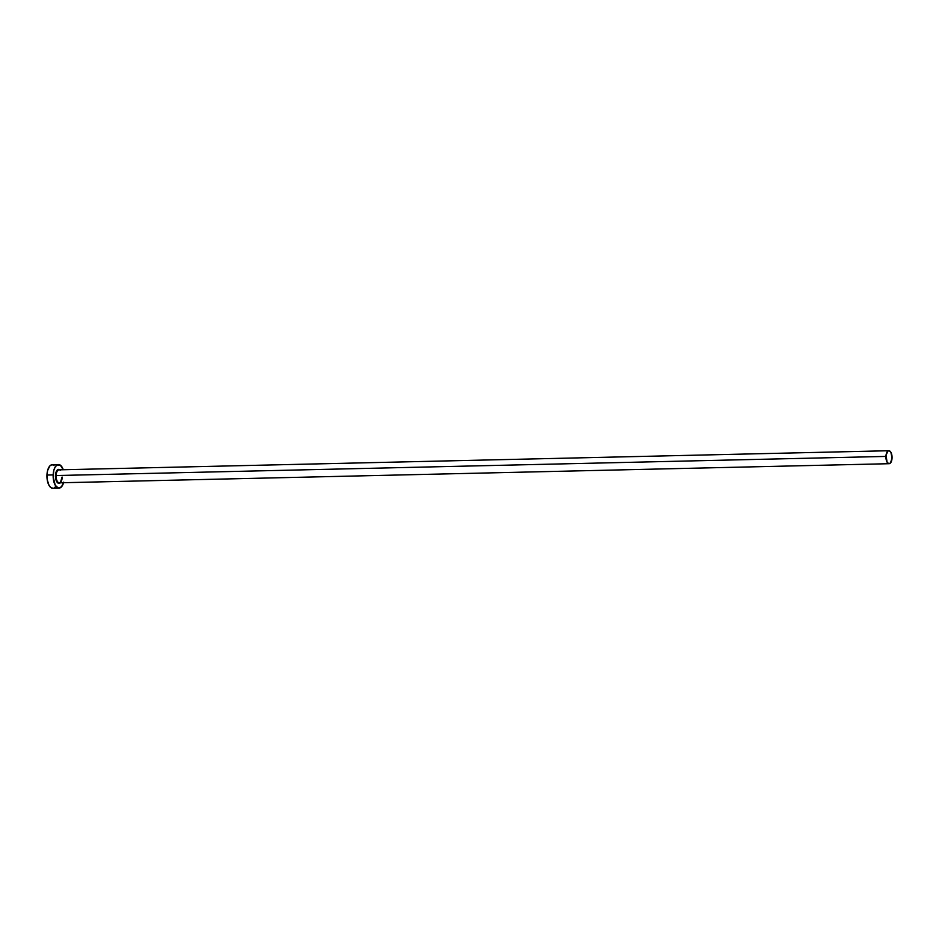 <?xml version="1.0" encoding="UTF-8"?>
<svg xmlns="http://www.w3.org/2000/svg" width="939" height="939" viewBox="0 0 939 939"><rect width="100%" height="100%" fill="white"/><g stroke="black" fill="none" stroke-linecap="round" stroke-linejoin="round"><path stroke-width="1.41" d="M59.11 469.852A6.479 3.075 88.7 0 0 56.105 475.545L55.46 475.498A6.96 3.298 -91.3 0 1 59.791 469.829M888.834 450.732L59.016 469.84A6.479 3.075 88.7 0 0 56.105 475.545A6.479 3.075 88.7 0 0 59.321 482.81L889.127 463.702A6.479 3.075 -91.3 0 1 885.923 456.424L56.105 475.545L885.923 456.424A6.479 3.075 -91.3 0 1 888.834 450.732A6.479 3.075 -91.3 0 1 892.05 457.997A6.479 3.075 -91.3 0 1 889.127 463.702M58.476 464.547L52.255 464.699A11.784 5.587 88.7 0 0 46.95 475.052A11.784 5.587 88.7 0 0 52.795 488.268L59.028 488.127A11.784 5.587 -91.3 0 1 53.171 474.911L46.95 475.052L53.171 474.911A11.784 5.587 -91.3 0 1 58.476 464.547A11.784 5.587 -91.3 0 1 63.265 469.746L60.296 465.145L57.056 464.981L55.143 467.059L53.781 470.533L53.194 477.212L55.26 485.275L58.277 488.034L61.458 486.86L63.723 482.141M63.57 482.716A11.784 5.587 -91.3 0 1 59.028 488.127M60.342 482.552L58.476 483.245L56.692 481.613L55.46 475.498L57.15 470.134L59.028 469.43L60.272 470.286M54.075 465.286L51.903 464.723L49.814 465.955L47.549 470.685L46.95 475.052L47.196 479.641L49.039 485.416L50.976 487.681L53.147 488.233M54.227 487.834L55.237 487.001M892.05 457.997L890.9 452.305L889.245 450.779L888.048 450.966L886.029 455.192L887.062 462.129L888.728 463.655L890.477 462.997L892.05 457.997M60.096 482.799A6.96 3.298 -91.3 0 1 55.46 475.498L56.105 475.545A6.479 3.075 88.7 0 0 59.227 482.81A6.479 3.075 88.7 0 0 62.232 477.118M59.321 482.81C59.697 484.36 60.589 482.47 61.986 477.153"/></g></svg>
